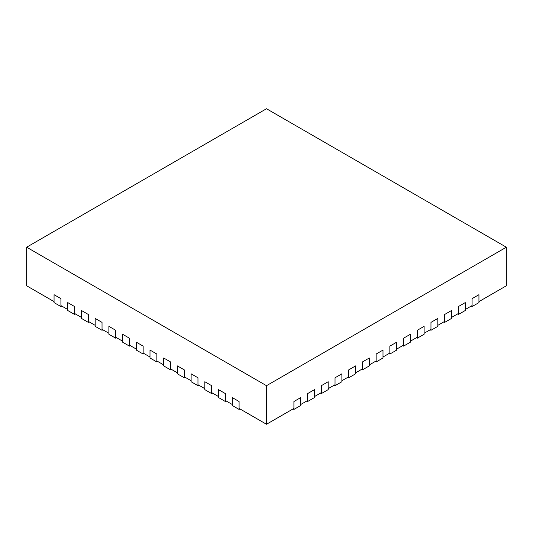 <?xml version="1.0" encoding="UTF-8"?>
<svg xmlns="http://www.w3.org/2000/svg" width="533" height="533" viewBox="0 0 533 533"><rect width="100%" height="100%" fill="white"/><g stroke="black" fill="none" stroke-linecap="round" stroke-linejoin="round"><path stroke-width="0.8" d="M26.65 247.212L26.65 285.788L54.06 301.611L54.06 294.689L60.915 298.647L54.06 294.689L54.06 302.604L60.915 306.562L60.915 298.647L60.915 305.569L67.764 309.526L67.764 302.604L74.62 306.562L67.764 302.604L67.764 310.519L74.62 314.47L74.62 306.562L74.62 313.484L81.476 317.441L81.476 310.512L88.325 314.47L81.476 310.512L81.476 318.428L88.325 322.385L88.325 314.47L88.325 321.399L95.18 325.35L95.18 318.428L102.03 322.385L95.18 318.428L95.18 326.343L102.03 330.3L102.03 322.385L102.03 329.307L108.885 333.265L108.885 326.343L115.734 330.3L108.885 326.343L108.885 334.258L115.734 338.208L115.734 330.3L115.734 337.222L122.59 341.18L122.59 334.258L129.446 338.208L129.446 345.137L136.295 349.088L136.295 342.166L143.15 346.124L136.295 342.166L136.295 350.081L143.15 354.039L143.15 346.124L143.15 353.046L150 357.003L150 350.081L156.855 354.039L150 350.081L150 357.996L156.855 361.947L156.855 354.039L156.855 360.961L163.704 364.918L163.704 357.996L170.56 361.947L163.704 357.996L163.704 365.905L170.56 369.862L170.56 361.947L170.56 368.876L177.416 372.827L177.416 365.905L184.265 369.862L177.416 365.905L177.416 373.82L184.265 377.777L184.265 369.862L184.265 376.784L191.12 380.742L191.12 373.82L197.97 377.777L191.12 373.82L191.12 381.735L197.97 385.685L197.97 377.777L197.97 384.699L204.825 388.657L204.825 381.735L211.674 385.685L204.825 381.735L204.825 389.643L211.674 393.601L211.674 385.685L211.674 392.614L218.53 396.572L218.53 389.643L225.386 393.601L218.53 389.643L218.53 397.558L225.386 401.516L225.386 393.601L225.386 400.523L232.235 404.48L232.235 397.558L239.09 401.516L232.235 397.558L232.235 405.473L239.09 409.431L239.09 401.516L239.09 408.438L266.5 424.261L293.91 408.438L293.91 401.516L300.765 397.558L293.91 401.516L293.91 409.431L300.765 405.473L300.765 397.558L300.765 404.48L307.614 400.523L307.614 393.601L314.47 389.643L307.614 393.601L307.614 401.516L314.47 397.558L314.47 389.643L314.47 396.572L321.326 392.614L321.326 385.685L328.175 381.735L321.326 385.685L321.326 393.601L328.175 389.643L328.175 381.735L328.175 388.657L335.03 384.699L335.03 377.777L341.88 373.82L335.03 377.777L335.03 385.685L341.88 381.735L341.88 373.82L341.88 380.742L348.735 376.784L348.735 369.862L355.584 365.905L348.735 369.862L348.735 377.777L355.584 373.82L355.584 365.905L355.584 372.827L362.44 368.876L362.44 361.947L369.296 357.996L362.44 361.947L362.44 369.862L369.296 365.905L369.296 357.996L369.296 364.918L376.145 360.961L376.145 354.039L383 350.081L376.145 354.039L376.145 361.947L383 357.996L383 350.081L383 357.003L389.85 353.046L389.85 346.124L396.705 342.166L389.85 346.124L389.85 354.039L396.705 350.081L396.705 342.166L396.705 349.088L403.554 345.137L403.554 338.208L410.41 334.258L403.554 338.208L403.554 346.124L410.41 342.166L410.41 334.258L410.41 341.18L417.266 337.222L417.266 330.3L424.115 326.343L417.266 330.3L417.266 338.208L424.115 334.258L424.115 326.343L424.115 333.265L430.97 329.307L430.97 322.385L437.82 318.428L430.97 322.385L430.97 330.3L437.82 326.343L437.82 318.428L437.82 325.35L444.675 321.399L444.675 314.47L451.524 310.512L444.675 314.47L444.675 322.385L451.524 318.428L451.524 310.512L451.524 317.441L458.38 313.484L458.38 306.562L465.236 302.604L458.38 306.562L458.38 314.47L465.236 310.519L465.236 302.604L465.236 309.526L472.085 305.569L472.085 298.647L478.94 294.689L472.085 298.647L472.085 306.562L478.94 302.604L478.94 294.689L478.94 301.611L506.35 285.788L506.35 247.212L266.5 108.739L26.65 247.212L266.5 385.685L506.35 247.212M266.5 424.261L266.5 385.685M471.232 306.062L472.085 306.562M457.521 313.977L458.38 314.47M443.816 321.892L444.675 322.385M430.111 329.8L430.97 330.3M416.406 337.715L417.266 338.208M239.943 408.931L239.09 409.431M226.239 401.023L225.386 401.516M212.534 393.107L211.674 393.601M198.829 385.192L197.97 385.685M185.124 377.284L184.265 377.777M171.419 369.369L170.56 369.862M157.708 361.454L156.855 361.947M144.003 353.546L143.15 354.039M402.701 345.631L403.554 346.124M122.59 342.166L129.446 346.124L129.446 338.208L122.59 334.258L122.59 342.166M130.299 345.631L129.446 346.124M116.594 337.715L115.734 338.208M102.889 329.8L102.03 330.3M388.997 353.546L389.85 354.039M89.184 321.892L88.325 322.385M75.479 313.977L74.62 314.47M375.292 361.454L376.145 361.947M61.768 306.062L60.915 306.562M361.581 369.369L362.44 369.862M347.876 377.284L348.735 377.777M334.171 385.192L335.03 385.685M320.466 393.107L321.326 393.601M306.761 401.023L307.614 401.516M293.057 408.931L293.91 409.431"/></g></svg>
